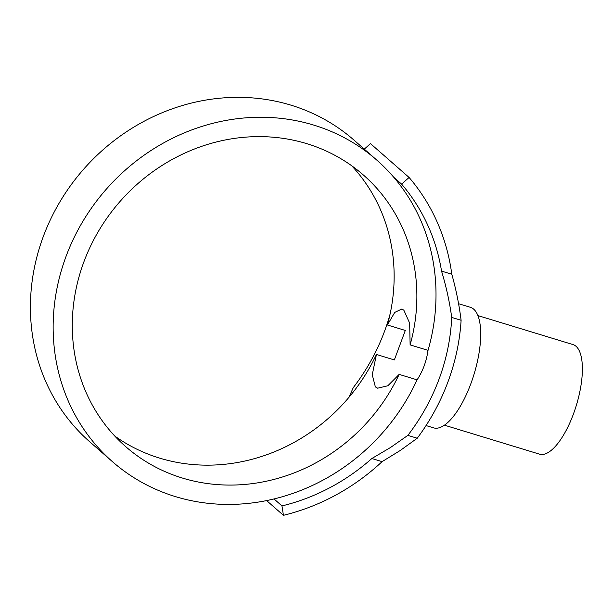 <?xml version="1.0" encoding="UTF-8"?>
<svg xmlns="http://www.w3.org/2000/svg" width="613" height="613" viewBox="0 0 613 613"><rect width="100%" height="100%" fill="white"/><g stroke="black" fill="none" stroke-linecap="round" stroke-linejoin="round"><path stroke-width="0.92" d="M351.655 165.725A180.467 165.748 -48.8 0 1 387.393 324.982L394.749 312.4L401.799 309.021L403.875 310.232L409.66 323.174L410.12 344.897A180.467 165.748 131.2 0 0 363.517 175.119A180.467 165.748 131.2 0 0 306.753 143.649A180.467 165.748 131.2 0 0 99.107 230.181A180.467 165.748 131.2 0 0 125.634 446.57A180.467 165.748 131.2 0 0 182.39 478.048A180.467 165.748 131.2 0 0 399.147 374.382L387.845 385.761L377.669 388.182L375.363 386.903L372.26 374.781L376.428 354.467A180.467 165.748 -48.8 0 1 159.671 458.133A180.467 165.748 -48.8 0 1 114.769 436.05M428.035 350.352A200.52 184.168 131.2 0 0 393.676 177.172A200.52 184.168 131.2 0 0 376.727 160.039A200.52 184.168 131.2 0 0 313.664 125.067A200.52 184.168 131.2 0 0 82.947 221.224A200.52 184.168 131.2 0 0 112.417 461.65A200.52 184.168 131.2 0 0 175.487 496.622A200.52 184.168 131.2 0 0 274.011 498.944A200.52 184.168 131.2 0 0 417.07 379.845C422.74 371.355 426.395 361.524 428.035 350.352L410.12 344.897M376.727 160.039L354.007 140.124A200.52 184.168 131.2 0 0 290.937 105.152A200.52 184.168 131.2 0 0 60.22 201.309A200.52 184.168 131.2 0 0 89.697 441.743L112.417 461.65M477.879 315.58L572.986 344.575A57.293 20.934 107 0 1 576.021 346.291A57.293 20.934 107 0 1 574.879 409.928A57.293 20.934 107 0 1 539.578 454.179L444.463 425.184M458.578 303.703L470.37 307.297A63.024 23.033 107 0 1 473.711 309.197A63.024 23.033 107 0 1 472.454 379.194A63.024 23.033 107 0 1 433.621 427.866L426.05 425.56M387.393 324.982L405.308 330.445L394.343 359.931L376.428 354.467M390.098 314.04A200.52 184.168 -48.8 0 1 353.31 387.577L348.897 397.393M399.147 374.382L417.07 379.845M371.846 458.516L390.466 447.528L407.852 435.376L417.238 438.234L400.266 450.471L382.098 461.643A210.543 193.379 -48.8 0 1 283.436 515.318L281.965 505.917A200.52 184.168 131.2 0 0 371.846 458.516L382.098 461.643M441.544 271.107A200.52 184.168 131.2 0 0 401.63 184.138L409.086 177.456A210.543 193.379 -48.8 0 1 451.796 274.233C456.041 289.336 459.145 304.684 461.106 320.277L451.72 317.419C449.544 301.68 446.149 286.248 441.544 271.107L451.796 274.233M409.086 177.456L370.459 143.603L364.291 149.135M417.238 438.234A210.543 193.379 131.2 0 0 461.106 320.277M451.72 317.419A200.52 184.168 -48.8 0 1 407.852 435.376M281.965 505.917L274.011 498.944M401.63 184.138L393.676 177.172M283.436 515.318L266.624 500.583"/></g></svg>
